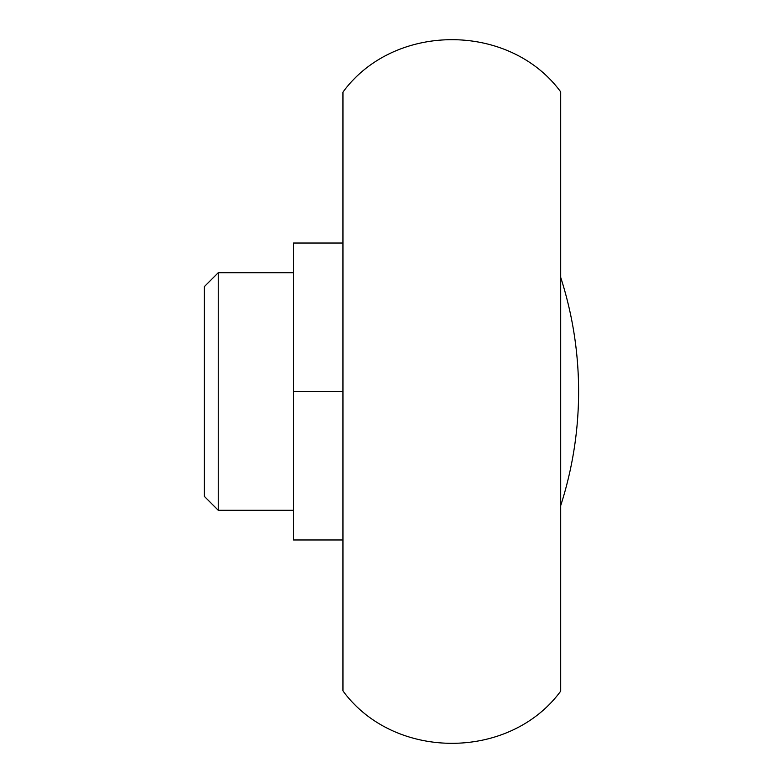 <?xml version="1.0" encoding="UTF-8"?>
<svg xmlns="http://www.w3.org/2000/svg" width="783" height="783" viewBox="0 0 783 783"><rect width="100%" height="100%" fill="white"/><g stroke="black" fill="none" stroke-linecap="round" stroke-linejoin="round"><path stroke-width="1.17" d="M342.954 92.13L342.954 690.87C393.918 760.685 509.547 760.841 560.697 691.125L560.697 91.875C509.557 22.178 393.927 22.306 342.954 92.13M560.697 237.014L560.697 545.986M560.794 277.671C572.637 314.688 578.578 352.634 578.608 391.5A372.542 372.542 0 0 0 560.794 277.671M342.954 391.5L293.468 391.5L293.468 243.033L342.954 243.033M293.468 391.5L293.468 539.967L342.954 539.967M218.242 510.271L218.242 272.729L204.392 286.588L204.392 496.412L218.242 510.271L293.468 510.271M560.794 505.329A372.542 372.542 0 0 0 578.608 391.5M218.242 272.729L293.468 272.729"/></g></svg>
